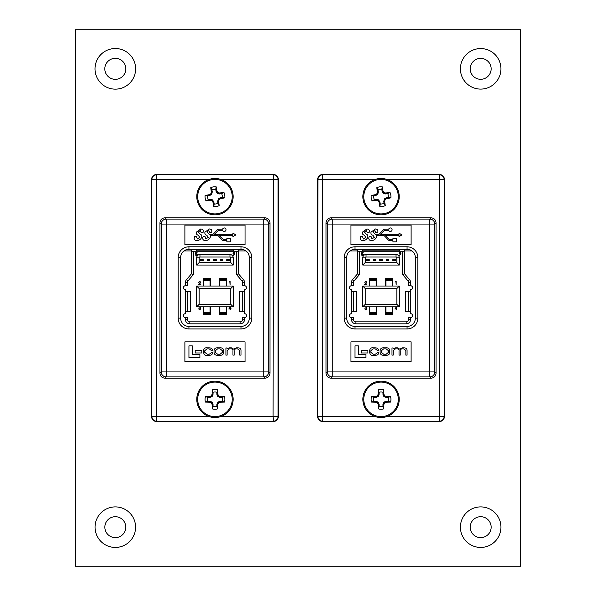 <?xml version="1.0" encoding="UTF-8"?>
<svg xmlns="http://www.w3.org/2000/svg" width="596" height="596" viewBox="0 0 596 596"><rect width="100%" height="100%" fill="white"/><g stroke="black" fill="none" stroke-linecap="round" stroke-linejoin="round"><path stroke-width="0.89" d="M104.859 527.169A10.46 10.46 0 0 1 115.319 516.702A10.46 10.46 0 0 1 125.778 527.169A10.46 10.46 0 0 1 115.319 537.629A10.46 10.46 0 0 1 104.859 527.169A10.46 10.46 0 0 0 115.319 537.629A10.46 10.46 0 0 0 125.778 527.169M470.222 527.169A10.46 10.46 0 0 1 480.681 516.702A10.46 10.46 0 0 1 491.141 527.169A10.46 10.46 0 0 1 480.681 537.629A10.46 10.46 0 0 1 470.222 527.169A10.46 10.46 0 0 0 480.681 537.629A10.46 10.46 0 0 0 491.141 527.169M104.814 68.831A10.505 10.505 0 0 1 115.319 58.326A10.505 10.505 0 0 1 125.823 68.831A10.505 10.505 0 0 1 115.319 79.335A10.505 10.505 0 0 1 104.814 68.831A10.505 10.505 0 0 0 115.319 79.335A10.505 10.505 0 0 0 125.823 68.831M470.222 68.831A10.46 10.46 0 0 1 480.681 58.371A10.46 10.46 0 0 1 491.141 68.831A10.46 10.46 0 0 1 480.681 79.298A10.46 10.46 0 0 1 470.222 68.831A10.46 10.46 0 0 0 480.681 79.298A10.46 10.46 0 0 0 491.141 68.831M75.468 29.8L520.532 29.8L520.532 566.2L75.468 566.2L75.468 29.8M226.405 265.049L229.676 265.049M219.864 265.049L223.135 265.049M213.331 265.049L216.601 265.049M206.79 265.049L210.06 265.049M200.256 265.049L203.519 265.049M210.06 286.035L210.06 279.502L203.519 279.502L203.519 286.035M226.405 286.035L226.405 279.502L219.864 279.502L219.864 286.035M188.798 249.292L191.458 249.292L191.458 251.251L193.417 251.251L193.417 274.532L187.934 280.962A2.481 2.481 0 0 0 187.338 282.571L185.378 282.571L185.378 285.745A1.959 1.959 0 0 0 183.419 287.704A1.959 1.959 0 0 0 185.378 289.663L185.378 291.623L190.333 291.623L190.333 311.701L185.378 311.701L185.378 313.66A1.959 1.959 0 0 0 183.419 315.619A1.959 1.959 0 0 0 185.378 317.586L185.378 319.382A4.448 4.448 0 0 0 189.826 323.829L240.106 323.829A4.448 4.448 0 0 0 244.546 319.382L244.546 317.586A1.959 1.959 0 0 0 246.513 315.619A1.959 1.959 0 0 0 244.546 313.66L244.546 311.701L239.592 311.701L239.592 291.623L244.546 291.623L244.546 311.701M199.183 257.792L199.183 262.56L230.749 262.56L230.749 257.792A0.775 0.775 0 0 0 229.967 257.01L199.958 257.01A0.775 0.775 0 0 0 199.183 257.792L196.687 257.792A3.271 3.271 0 0 1 199.958 254.522L229.967 254.522A3.271 3.271 0 0 1 233.237 257.792L233.237 265.049L196.687 265.049L196.687 257.792M203.199 306.828L203.199 314.345L210.388 314.345L210.388 306.828M210.388 286.035L210.388 278.518L203.199 278.518L203.199 286.035M226.733 286.035L226.733 278.518L219.544 278.518L219.544 286.035M219.544 306.828L219.544 314.345L226.733 314.345L226.733 306.828M233.274 251.251L238.467 251.251L238.467 249.292L233.274 249.292L233.274 251.251L193.417 251.251M238.467 251.251L238.467 273.802L243.488 279.688A4.448 4.448 0 0 1 244.546 282.571L244.546 285.745A1.959 1.959 0 0 1 246.513 287.704A1.959 1.959 0 0 1 244.546 289.663L244.546 291.623M185.378 282.571A4.448 4.448 0 0 1 186.444 279.688L191.458 273.802L191.458 251.251M185.378 317.586L187.338 317.586L187.338 319.382A2.481 2.481 0 0 0 189.826 321.862L240.106 321.862A2.481 2.481 0 0 0 242.587 319.382L242.587 317.586L244.546 317.586M244.546 285.745L242.587 285.745L242.587 282.571A2.481 2.481 0 0 0 241.991 280.962L236.508 274.532L236.508 251.251M187.338 282.571L187.338 285.745L185.378 285.745M233.274 306.828L196.658 306.828L196.658 286.035L233.274 286.035L233.274 306.828L230.779 304.34L230.779 288.531L199.146 288.531L199.146 304.34L230.779 304.34M233.274 250.849L196.658 250.849L196.658 249.292L191.458 249.292M238.467 249.292L241.134 249.292M233.274 286.035L230.779 288.531M199.146 288.531L196.658 286.035M199.146 304.34L196.658 306.828M199.183 262.56L196.687 265.049M233.237 265.049L230.749 262.56M193.417 274.532L191.458 273.802M236.508 274.532L238.467 273.802M196.658 250.849L196.658 251.251M199.802 281.677L198.751 282.43L199.816 281.342L200.8 282.31L199.325 284.359L200.845 284.694L198.624 284.694L200.509 282.34L199.802 281.677M229.304 281.759L230.101 281.424L230.101 284.694L229.803 281.759L229.304 281.759M199.369 306.828L199.042 307.245L198.922 306.828M200.547 306.828L200.293 307.923L200.845 308.788L199.712 309.838L198.624 308.877L199.72 309.503L200.554 308.817L199.548 308.125L200.383 307.253L200.107 306.828M229.378 308.668L230.354 308.668L230.354 307.245L229.378 308.668M230.645 306.828L231.025 308.668L230.645 309.756L230.354 309.004L228.797 309.004L230.294 306.828M195.831 252.25L197.172 252.25L196.062 252.585L195.883 253.449L197.298 254.455L196.159 255.602L195.16 254.686L196.173 255.267L197 254.44L196.218 253.717L195.495 253.889L195.831 252.25M234.556 254.134L233.319 255.438L234.228 254.112L232.88 253.166L233.923 252.168L234.936 253.173L234.556 254.134M233.937 253.799L234.638 253.151L233.908 252.503L233.17 253.151L233.937 253.799M203.199 260.638L203.199 259.655L200.576 259.655L200.576 260.638L203.199 260.638M209.732 260.638L209.732 259.655L207.117 259.655L207.117 260.638L209.732 260.638M216.274 260.638L216.274 259.655L213.659 259.655L213.659 260.638L216.274 260.638M222.807 260.638L222.807 259.655L220.192 259.655L220.192 260.638L222.807 260.638M229.348 260.638L229.348 259.655L226.733 259.655L226.733 260.638L229.348 260.638M210.06 306.828L210.06 313.369L203.519 313.369L203.519 306.828M226.405 306.828L226.405 313.369L219.864 313.369L219.864 306.828M226.011 229.713A1.728 1.728 0 0 0 222.643 229.14L219.09 229.14A2.585 2.585 0 0 0 217.212 229.952L213.487 233.885A1.445 1.445 0 0 1 212.437 234.332L209.203 234.332L206.939 231.956L208.786 230.563L209.658 232.433L211.61 232.433C212.258 230.28 211.505 229.125 209.338 228.968L204.927 232.149C204.599 233.677 205.218 234.705 206.79 235.234L208.295 237.305L205.858 239.018L205.061 236.634L203.117 236.634L202.901 237.238C202.372 239.324 203.176 240.426 205.329 240.553C207.721 240.493 209.375 239.369 210.291 237.178L210.239 235.48L217.354 235.48A1.445 1.445 0 0 1 218.404 235.927L222.122 239.86A2.585 2.585 0 0 0 224.007 240.672L226.875 240.672L226.875 241.827L230.339 241.827L230.339 238.37L226.875 238.37L226.875 239.525L224.007 239.525A1.445 1.445 0 0 1 222.956 239.078L219.544 235.48L232.932 235.48L232.932 236.634L235.934 234.906L232.932 233.178L232.932 234.332L214.635 234.332L218.039 230.734A1.445 1.445 0 0 1 219.09 230.287L222.643 230.287A1.728 1.728 0 0 0 226.011 229.713M221.57 416.284L273.095 416.284L273.408 174.427C276.41 174.74 278.071 176.401 278.384 179.403L278.384 416.597C278.071 419.599 276.41 421.26 273.408 421.573L156.524 421.573C153.522 421.26 151.861 419.599 151.54 416.597L151.853 179.716A4.984 4.977 -45 0 1 156.83 174.732L273.095 174.732A4.984 4.977 45 0 1 278.079 179.716L278.079 416.284A4.984 4.977 135 0 1 273.095 421.268L156.83 421.268A4.984 4.977 -135 0 1 151.853 416.284L208.354 416.284M208.354 179.716L151.54 179.403L151.54 416.597M151.54 179.403C151.861 176.401 153.522 174.74 156.524 174.427L156.524 421.573M273.408 174.427L156.524 174.427M269.988 373.223L269.988 222.777L268.707 224.066L268.707 371.934A4.984 4.977 135 0 1 263.723 376.91L166.202 376.91A4.984 4.977 -135 0 1 161.225 371.934L161.225 224.066A4.984 4.977 -45 0 1 166.202 219.09L263.723 219.09A4.984 4.977 45 0 1 268.707 224.066L166.202 224.066L166.202 371.934L263.723 371.934L263.723 219.09L265.011 217.801L164.921 217.801L166.202 219.09L166.202 224.066L161.225 224.066L159.937 222.777L159.937 373.223L161.225 371.934L166.202 371.934L166.202 376.91L164.921 378.199L265.011 378.199L263.723 376.91L263.723 371.934L268.707 371.934L269.988 373.223C269.675 376.225 268.014 377.886 265.011 378.199M164.921 378.199C161.911 377.886 160.249 376.225 159.937 373.223M159.937 222.777C160.249 219.775 161.911 218.114 164.921 217.801M265.011 217.801C268.014 218.114 269.675 219.775 269.988 222.777M184.887 225.102L184.887 244.71L245.038 244.71L245.038 225.102L184.887 225.102M245.038 361.481L245.038 341.873L184.887 341.873L184.887 361.481L245.038 361.481M178.144 318.137L180.64 318.137A8.307 8.307 0 0 0 188.939 326.444L240.985 326.444A8.307 8.307 0 0 0 249.292 318.137L249.292 257.591A8.307 8.307 0 0 0 240.985 249.292L188.939 249.292A8.307 8.307 0 0 0 180.64 257.591L180.64 318.137A8.307 8.307 0 0 0 188.939 326.444L188.939 328.932A10.795 10.795 0 0 1 178.144 318.137L178.144 257.591A10.795 10.795 0 0 1 188.939 246.796L240.985 246.796A10.795 10.795 0 0 1 251.78 257.591L251.78 318.137A10.795 10.795 0 0 1 240.985 328.932L188.939 328.932M188.939 345.881L188.939 357.473L199.891 357.473L199.891 354.65L192.307 354.65L192.307 345.881L188.939 345.881M195.197 350.247L195.197 352.974L201.828 352.974L201.828 350.247L195.197 350.247M219.723 347.848L217.994 347.848C215.529 347.632 214.21 348.6 214.031 350.753L214.031 352.325C214.21 354.478 215.529 355.447 217.994 355.231L219.723 355.231C222.189 355.447 223.507 354.478 223.686 352.325L223.686 350.753C223.507 348.6 222.189 347.632 219.723 347.848M222.479 352.258L222.479 350.82L220.088 348.831L217.629 348.831L215.245 350.82L215.245 352.258L217.629 354.248L220.088 354.248L222.479 352.258M225.921 347.96L225.921 355.119L227.128 355.119L227.128 350.627L229.385 348.831L230.592 348.831C232.343 348.787 233.133 349.435 232.954 350.783L232.954 355.119L234.161 355.119L234.161 350.88C233.9 349.621 234.727 348.936 236.634 348.831L237.491 348.831L239.786 350.455L239.786 355.119L240.993 355.119L240.993 350.314C240.918 348.675 239.875 347.855 237.856 347.848L236.396 347.848L233.744 349.167L231.427 347.848L229.475 347.848L227.069 348.802L227.039 347.96L225.921 347.96M211.297 352.75L209.226 354.248L207.192 354.248L204.748 352.281L204.748 350.783L206.954 348.831L209.174 348.831L211.17 350.306L212.295 350.277C212.37 348.705 211.327 347.893 209.159 347.848L207.14 347.848C205.054 347.513 203.854 348.474 203.541 350.739L203.541 352.34C204.003 354.605 205.002 355.566 206.544 355.231L209.27 355.231C211.446 355.305 212.496 354.464 212.414 352.72L211.297 352.75M196.769 240.553C199.161 240.493 200.815 239.369 201.731 237.178C202.022 235.569 201.359 234.444 199.735 233.811L198.379 231.956L200.226 230.563L201.098 232.433L203.05 232.433C203.698 230.28 202.945 229.125 200.778 228.968L196.367 232.149C196.039 233.677 196.658 234.705 198.23 235.234L199.735 237.305L197.298 239.018L196.501 236.634L194.557 236.634L194.341 237.238C193.812 239.324 194.616 240.426 196.769 240.553M213.048 392.243L212.213 389.836A28.206 2.458 90 0 0 212.116 394.053L213.048 394.232L212.236 396.303L210.075 397.383L207.862 397.428L205.456 396.593A9.901 9.901 0 0 0 205.456 402.091A28.206 2.458 -0 0 0 209.673 402.196L209.859 401.264L211.923 402.069L213.003 404.23L213.048 406.442L212.213 408.856A9.901 9.901 0 0 0 217.711 408.856A28.206 2.458 -90 0 0 217.816 404.639L216.884 404.453L218.002 402.069L220.073 401.264L222.062 401.264A7.353 7.353 0 0 0 222.062 397.428L219.85 397.383L217.689 396.303L216.884 394.232L216.884 392.243A7.353 7.353 0 0 0 213.048 392.243L213.048 394.232M216.884 394.232L217.816 394.053A28.206 2.458 -90 0 0 217.711 389.836A9.901 9.901 0 0 0 212.213 389.836M207.862 397.428A7.353 7.353 0 0 0 207.862 401.264L205.456 402.091M214.962 417.528A18.185 18.185 0 0 0 233.148 399.342A18.185 18.185 0 0 1 214.962 417.528A18.185 18.185 0 0 1 196.777 399.342A18.185 18.185 0 0 0 214.962 417.528A18.185 18.185 0 0 0 233.148 399.342A18.185 18.185 0 0 0 214.962 381.157A18.185 18.185 0 0 0 196.777 399.342A18.185 18.185 0 0 0 214.962 417.528A18.185 18.185 0 0 0 233.148 399.342A18.185 18.185 0 0 0 214.962 381.157M214.962 382.088A17.254 17.254 0 0 0 197.708 399.342A17.254 17.254 0 0 0 214.962 416.597A17.254 17.254 0 0 0 232.216 399.342A17.254 17.254 0 0 0 214.962 382.088M217.816 394.053L216.929 394.455M217.689 396.303L218.419 395.58A28.124 2.451 -112.5 0 0 217.86 394.269M218.419 395.58L218.732 395.893L218.002 396.616M219.85 397.383L220.036 396.444A28.124 2.451 -157.5 0 0 218.732 395.893M220.036 396.444L220.073 397.428M220.073 401.264L220.259 402.196A28.206 2.458 0 0 0 224.476 402.091A9.901 9.901 0 0 0 224.476 396.593A28.206 2.458 180 0 0 220.259 396.496M220.259 402.196L219.85 401.309M218.002 402.069L218.732 402.792A28.124 2.451 -22.5 0 0 220.036 402.24M218.732 402.792L218.419 403.112L217.689 402.382M216.929 404.23L217.86 404.416A28.124 2.451 -67.5 0 0 218.419 403.112M213.048 404.453L212.116 404.639A28.206 2.458 90 0 0 212.213 408.856M212.116 404.639L213.003 404.23M212.236 402.382L211.513 403.112A28.124 2.451 67.5 0 0 212.064 404.416M211.513 403.112L211.2 402.792L211.923 402.069M210.075 401.309L209.889 402.24A28.124 2.451 22.5 0 0 211.2 402.792M209.859 397.428L209.673 396.496A28.206 2.458 180 0 0 205.456 396.593M209.673 396.496L210.075 397.383M211.923 396.616L211.2 395.893A28.124 2.451 157.5 0 0 209.889 396.444M211.2 395.893L211.513 395.58L212.236 396.303M213.003 394.455L212.064 394.269A28.124 2.451 112.5 0 0 211.513 395.58M213.048 406.442A7.353 7.353 0 0 0 216.884 406.442L217.711 408.856M207.862 401.264L209.859 401.264M216.884 406.442L216.884 404.453M216.884 392.243L217.711 389.836M222.062 397.428L224.476 396.593M222.062 401.264L224.476 402.091M211.945 189.953L210.738 187.703A28.206 2.458 80.9 0 0 211.312 191.882L212.258 191.919L211.789 194.087L209.829 195.495L207.654 195.89L205.136 195.451A9.901 9.901 0 0 0 206.007 200.882A28.206 2.458 -9.1 0 0 210.187 200.308L210.224 199.362L212.392 199.831L213.8 201.791L214.195 203.974L213.755 206.484A9.901 9.901 0 0 0 219.186 205.613A28.206 2.458 -99.1 0 0 218.62 201.433L217.667 201.396L218.397 198.87L220.311 197.738L222.278 197.425A7.353 7.353 0 0 0 221.667 193.64L219.477 193.946L217.533 193.484L216.125 191.517L215.73 189.342A7.353 7.353 0 0 0 211.945 189.953L212.258 191.919M216.05 191.309L216.937 190.981A28.206 2.458 -99.1 0 0 216.169 186.831A9.901 9.901 0 0 0 210.738 187.703M207.654 195.89A7.353 7.353 0 0 0 208.257 199.675L206.007 200.882M217.845 214.612A18.185 18.185 0 0 0 232.917 193.775A18.185 18.185 0 0 1 217.845 214.612A18.185 18.185 0 0 1 197.008 199.541A18.185 18.185 0 0 0 217.845 214.612A18.185 18.185 0 0 0 232.917 193.775A18.185 18.185 0 0 0 212.079 178.703A18.185 18.185 0 0 0 197.008 199.541A18.185 18.185 0 0 0 217.845 214.612A18.185 18.185 0 0 0 232.917 193.775A18.185 18.185 0 0 0 212.079 178.703M212.228 179.619A17.254 17.254 0 0 0 197.924 199.392A17.254 17.254 0 0 0 217.696 213.696A17.254 17.254 0 0 0 232 193.924A17.254 17.254 0 0 0 212.228 179.619M216.937 190.981L216.125 191.517M217.175 193.223L217.778 192.389A28.124 2.451 -121.6 0 0 217.019 191.189M217.778 192.389L218.136 192.65L217.533 193.484M219.477 193.946L219.514 192.992A28.124 2.451 -166.6 0 0 218.136 192.65M219.514 192.992L219.7 193.953M220.311 197.738L220.639 198.632A28.206 2.458 -9.1 0 0 224.789 197.865A9.901 9.901 0 0 0 223.917 192.434A28.206 2.458 170.9 0 0 219.738 193.007M220.639 198.632L220.103 197.82M218.397 198.87L219.231 199.466A28.124 2.451 -31.6 0 0 220.431 198.714M219.231 199.466L218.97 199.824L218.136 199.228M217.674 201.172L218.628 201.21A28.124 2.451 -76.6 0 0 218.97 199.824M213.882 202.007L212.988 202.335A28.206 2.458 80.9 0 0 213.755 206.484M212.988 202.335L213.8 201.791M212.757 200.092L212.154 200.919A28.124 2.451 58.4 0 0 212.906 202.126M212.154 200.919L211.796 200.666L212.392 199.831M210.448 199.369L210.418 200.323A28.124 2.451 13.4 0 0 211.796 200.666M209.613 195.57L209.285 194.683A28.206 2.458 170.9 0 0 205.136 195.451M209.285 194.683L209.829 195.495M211.528 194.445L210.701 193.849A28.124 2.451 148.4 0 0 209.494 194.601M210.701 193.849L210.962 193.484L211.789 194.087M212.25 192.143L211.297 192.106A28.124 2.451 103.4 0 0 210.962 193.484M214.195 203.974A7.353 7.353 0 0 0 217.987 203.363L219.186 205.613M208.257 199.675L210.224 199.362M217.987 203.363L217.667 201.396M215.73 189.342L216.169 186.831M221.667 193.64L223.917 192.434M222.278 197.425L224.789 197.865M378.013 189.953L376.814 187.703A28.206 2.458 80.9 0 0 377.38 191.882L378.333 191.919L377.864 194.087L375.897 195.495L373.722 195.89L371.211 195.451A9.901 9.901 0 0 0 372.083 200.882A28.206 2.458 -9.1 0 0 376.262 200.308L376.3 199.362L378.467 199.831L379.875 201.791L380.27 203.974L379.831 206.484A9.901 9.901 0 0 0 385.262 205.613A28.206 2.458 -99.1 0 0 384.688 201.433L383.742 201.396L384.472 198.87L386.387 197.738L388.346 197.425A7.353 7.353 0 0 0 387.743 193.64L385.552 193.946L383.243 193.223L382.118 191.309L381.805 189.342A7.353 7.353 0 0 0 378.013 189.953L378.333 191.919M382.118 191.309L383.012 190.981A28.206 2.458 -99.1 0 0 382.245 186.831A9.901 9.901 0 0 0 376.814 187.703M373.722 195.89A7.353 7.353 0 0 0 374.333 199.675L372.083 200.882M383.921 214.612A18.185 18.185 0 0 0 398.992 193.775A18.185 18.185 0 0 1 383.921 214.612A18.185 18.185 0 0 1 363.083 199.541A18.185 18.185 0 0 0 383.921 214.612A18.185 18.185 0 0 0 398.992 193.775A18.185 18.185 0 0 0 378.155 178.703A18.185 18.185 0 0 0 363.083 199.541A18.185 18.185 0 0 0 383.921 214.612A18.185 18.185 0 0 0 398.992 193.775A18.185 18.185 0 0 0 378.155 178.703M378.304 179.619A17.254 17.254 0 0 0 364 199.392A17.254 17.254 0 0 0 383.772 213.696A17.254 17.254 0 0 0 398.076 193.924A17.254 17.254 0 0 0 378.304 179.619M383.012 190.981L382.2 191.517M383.243 193.223L383.846 192.389A28.124 2.451 -121.6 0 0 383.094 191.189M383.846 192.389L384.204 192.65L383.608 193.484M385.552 193.946L385.582 192.992A28.124 2.451 -166.6 0 0 384.204 192.65M385.582 192.992L385.776 193.953M386.387 197.738L386.715 198.632A28.206 2.458 -9.1 0 0 390.864 197.865A9.901 9.901 0 0 0 389.993 192.434A28.206 2.458 170.9 0 0 385.813 193.007M386.715 198.632L386.171 197.82M384.472 198.87L385.299 199.466A28.124 2.451 -31.6 0 0 386.506 198.714M385.299 199.466L385.038 199.824L384.211 199.228M383.75 201.172L384.703 201.21A28.124 2.451 -76.6 0 0 385.038 199.824M379.95 202.007L379.063 202.335A28.206 2.458 80.9 0 0 379.831 206.484M379.063 202.335L379.875 201.791M378.825 200.092L378.222 200.919A28.124 2.451 58.4 0 0 378.981 202.126M378.222 200.919L377.864 200.666L378.467 199.831M376.523 199.369L376.486 200.323A28.124 2.451 13.4 0 0 377.864 200.666M375.689 195.57L375.361 194.683A28.206 2.458 170.9 0 0 371.211 195.451M375.361 194.683L375.897 195.495M377.603 194.445L376.769 193.849A28.124 2.451 148.4 0 0 375.569 194.601M376.769 193.849L377.03 193.484L377.864 194.087M378.326 192.143L377.372 192.106A28.124 2.451 103.4 0 0 377.03 193.484M380.27 203.974A7.353 7.353 0 0 0 384.055 203.363L385.262 205.613M374.333 199.675L376.3 199.362M384.055 203.363L383.742 201.396M381.805 189.342L382.245 186.831M387.743 193.64L389.993 192.434M388.346 197.425L390.864 197.865M379.116 392.243L378.289 389.836A28.206 2.458 90 0 0 378.184 394.053L379.116 394.232L378.311 396.303L376.15 397.383L373.938 397.428L371.524 396.593A9.901 9.901 0 0 0 371.524 402.091A28.206 2.458 -0 0 0 375.741 402.196L375.927 401.264L377.998 402.069L379.071 404.23L379.116 406.442L378.289 408.856A9.901 9.901 0 0 0 383.787 408.856A28.206 2.458 -90 0 0 383.884 404.639L382.952 404.453L384.077 402.069L386.141 401.264L388.138 401.264A7.353 7.353 0 0 0 388.138 397.428L386.141 397.428L384.077 396.616L382.997 394.455L382.952 392.243A7.353 7.353 0 0 0 379.116 392.243L379.116 394.232M382.952 394.232L383.884 394.053A28.206 2.458 -90 0 0 383.787 389.836A9.901 9.901 0 0 0 378.289 389.836M373.938 397.428A7.353 7.353 0 0 0 373.938 401.264L371.524 402.091M381.038 417.528A18.185 18.185 0 0 0 399.223 399.342A18.185 18.185 0 0 1 381.038 417.528A18.185 18.185 0 0 1 362.852 399.342A18.185 18.185 0 0 0 381.038 417.528A18.185 18.185 0 0 0 399.223 399.342A18.185 18.185 0 0 0 381.038 381.157A18.185 18.185 0 0 0 362.852 399.342A18.185 18.185 0 0 0 381.038 417.528A18.185 18.185 0 0 0 399.223 399.342A18.185 18.185 0 0 0 381.038 381.157M381.038 382.088A17.254 17.254 0 0 0 363.784 399.342A17.254 17.254 0 0 0 381.038 416.597A17.254 17.254 0 0 0 398.292 399.342A17.254 17.254 0 0 0 381.038 382.088M383.884 394.053L382.997 394.455M383.764 396.303L384.487 395.58A28.124 2.451 -112.5 0 0 383.936 394.269M384.487 395.58L384.8 395.893L384.077 396.616M385.925 397.383L386.111 396.444A28.124 2.451 -157.5 0 0 384.8 395.893M386.111 396.444L386.141 397.428M386.141 401.264L386.327 402.196A28.206 2.458 0 0 0 390.544 402.091A9.901 9.901 0 0 0 390.544 396.593A28.206 2.458 180 0 0 386.327 396.496M386.327 402.196L385.925 401.309M384.077 402.069L384.8 402.792A28.124 2.451 -22.5 0 0 386.111 402.24M384.8 402.792L384.487 403.112L383.764 402.382M382.997 404.23L383.936 404.416A28.124 2.451 -67.5 0 0 384.487 403.112M379.116 404.453L378.184 404.639A28.206 2.458 90 0 0 378.289 408.856M378.184 404.639L379.071 404.23M378.311 402.382L377.581 403.112A28.124 2.451 67.5 0 0 378.14 404.416M377.581 403.112L377.268 402.792L377.998 402.069M376.15 401.309L375.964 402.24A28.124 2.451 22.5 0 0 377.268 402.792M375.927 397.428L375.741 396.496A28.206 2.458 180 0 0 371.524 396.593M375.741 396.496L376.15 397.383M377.998 396.616L377.268 395.893A28.124 2.451 157.5 0 0 375.964 396.444M377.268 395.893L377.581 395.58L378.311 396.303M379.071 394.455L378.14 394.269A28.124 2.451 112.5 0 0 377.581 395.58M379.116 406.442A7.353 7.353 0 0 0 382.952 406.442L383.787 408.856M373.938 401.264L375.927 401.264M382.952 406.442L382.952 404.453M382.952 392.243L383.787 389.836M388.138 397.428L390.544 396.593M388.138 401.264L390.544 402.091M392.481 265.049L395.744 265.049M385.94 265.049L389.21 265.049M379.399 265.049L382.669 265.049M372.865 265.049L376.136 265.049M366.324 265.049L369.595 265.049M376.136 286.035L376.136 279.502L369.595 279.502L369.595 286.035M392.481 286.035L392.481 279.502L385.94 279.502L385.94 286.035M354.866 249.292L357.533 249.292L357.533 251.251L359.492 251.251L359.492 274.532L354.009 280.962A2.481 2.481 0 0 0 353.413 282.571L351.454 282.571L351.454 285.745A1.959 1.959 0 0 0 349.487 287.704A1.959 1.959 0 0 0 351.454 289.663L351.454 291.623L356.408 291.623L356.408 311.701L351.454 311.701L351.454 313.66A1.959 1.959 0 0 0 349.487 315.619A1.959 1.959 0 0 0 351.454 317.586L351.454 319.382A4.448 4.448 0 0 0 355.894 323.829L406.174 323.829A4.448 4.448 0 0 0 410.622 319.382L410.622 317.586A1.959 1.959 0 0 0 412.581 315.619A1.959 1.959 0 0 0 410.622 313.66L410.622 311.701L405.667 311.701L405.667 291.623L410.622 291.623L410.622 311.701M365.251 257.792L365.251 262.56L396.817 262.56L396.817 257.792A0.775 0.775 0 0 0 396.042 257.01L366.033 257.01A0.775 0.775 0 0 0 365.251 257.792L362.763 257.792A3.271 3.271 0 0 1 366.033 254.522L396.042 254.522A3.271 3.271 0 0 1 399.313 257.792L399.313 265.049L362.763 265.049L362.763 257.792M369.267 306.828L369.267 314.345L376.456 314.345L376.456 306.828M376.456 286.035L376.456 278.518L369.267 278.518L369.267 286.035M392.801 286.035L392.801 278.518L385.612 278.518L385.612 286.035M385.612 306.828L385.612 314.345L392.801 314.345L392.801 306.828M399.342 251.251L404.542 251.251L404.542 249.292L399.342 249.292L399.342 251.251L359.492 251.251M404.542 251.251L404.542 273.802L409.556 279.688A4.448 4.448 0 0 1 410.622 282.571L410.622 285.745A1.959 1.959 0 0 1 412.581 287.704A1.959 1.959 0 0 1 410.622 289.663L410.622 291.623M351.454 282.571A4.448 4.448 0 0 1 352.512 279.688L357.533 273.802L357.533 251.251M351.454 317.586L353.413 317.586L353.413 319.382A2.481 2.481 0 0 0 355.894 321.862L406.174 321.862A2.481 2.481 0 0 0 408.662 319.382L408.662 317.586L410.622 317.586M410.622 285.745L408.662 285.745L408.662 282.571A2.481 2.481 0 0 0 408.066 280.962L402.583 274.532L402.583 251.251M353.413 282.571L353.413 285.745L351.454 285.745M399.342 306.828L362.726 306.828L362.726 286.035L399.342 286.035L399.342 306.828L396.854 304.34L396.854 288.531L365.221 288.531L365.221 304.34L396.854 304.34M399.342 250.849L362.726 250.849L362.726 249.292L357.533 249.292M404.542 249.292L407.202 249.292M399.342 286.035L396.854 288.531M365.221 288.531L362.726 286.035M365.221 304.34L362.726 306.828M365.251 262.56L362.763 265.049M399.313 265.049L396.817 262.56M359.492 274.532L357.533 273.802M402.583 274.532L404.542 273.802M362.726 250.849L362.726 251.251M365.87 281.677L364.819 282.43L365.884 281.342L366.875 282.31L365.393 284.359L366.92 284.694L364.692 284.694L366.585 282.34L365.87 281.677M395.372 281.759L396.169 281.424L396.169 284.694L395.878 281.759L395.372 281.759M365.437 306.828L365.117 307.245L364.99 306.828M366.622 306.828L366.369 307.923L366.92 308.788L365.788 309.838L364.692 308.877L365.788 309.503L366.622 308.817L365.616 308.125L366.458 307.253L366.175 306.828M395.446 308.668L396.422 308.668L396.422 307.245L395.446 308.668M396.72 306.828L396.72 309.756L396.422 309.004L394.872 309.004L396.362 306.828M361.899 252.25L363.24 252.25L362.13 252.585L361.958 253.449L363.366 254.455L362.226 255.602L361.228 254.686L362.249 255.267L363.076 254.44L362.286 253.717L361.563 253.889L361.899 252.25M400.631 254.134L399.387 255.438L400.296 254.112L398.955 253.166L399.99 252.168L401.004 253.173L400.631 254.134M400.005 253.799L400.713 253.151L399.976 252.503L399.245 253.151L400.005 253.799M369.267 260.638L369.267 259.655L366.652 259.655L366.652 260.638L369.267 260.638M375.808 260.638L375.808 259.655L373.193 259.655L373.193 260.638L375.808 260.638M382.341 260.638L382.341 259.655L379.726 259.655L379.726 260.638L382.341 260.638M388.883 260.638L388.883 259.655L386.268 259.655L386.268 260.638L388.883 260.638M395.424 260.638L395.424 259.655L392.801 259.655L392.801 260.638L395.424 260.638M376.136 306.828L376.136 313.369L369.595 313.369L369.595 306.828M392.481 306.828L392.481 313.369L385.94 313.369L385.94 306.828M392.086 229.713A1.728 1.728 0 0 0 388.719 229.14L385.158 229.14A2.585 2.585 0 0 0 383.28 229.952L379.555 233.885A1.445 1.445 0 0 1 378.505 234.332L375.271 234.332L373.014 231.956L374.862 230.563L375.733 232.433L377.685 232.433C378.333 230.28 377.573 229.125 375.413 228.968L370.995 232.149C370.667 233.677 371.293 234.705 372.865 235.234L374.37 237.305L371.934 239.018L371.137 236.634L369.185 236.634L368.976 237.238C368.44 239.324 369.252 240.426 371.397 240.553C373.789 240.493 375.443 239.369 376.359 237.178L376.314 235.48L383.422 235.48A1.445 1.445 0 0 1 384.472 235.927L388.197 239.86A2.585 2.585 0 0 0 390.075 240.672L392.95 240.672L392.95 241.827L396.407 241.827L396.407 238.37L392.95 238.37L392.95 239.525L390.075 239.525A1.445 1.445 0 0 1 389.024 239.078L385.619 235.48L399.007 235.48L399.007 236.634L402.002 234.906L399.007 233.178L399.007 234.332L380.702 234.332L384.107 230.734A1.445 1.445 0 0 1 385.158 230.287L388.719 230.287A1.728 1.728 0 0 0 392.086 229.713M387.646 416.284L439.17 416.284L439.475 174.427C442.478 174.74 444.139 176.401 444.46 179.403L444.46 416.597C444.139 419.599 442.478 421.26 439.475 421.573L322.592 421.573C319.59 421.26 317.929 419.599 317.616 416.597L317.921 179.716A4.984 4.977 -45 0 1 322.905 174.732L439.17 174.732A4.984 4.977 45 0 1 444.147 179.716L444.147 416.284A4.984 4.977 135 0 1 439.17 421.268L322.905 421.268A4.984 4.977 -135 0 1 317.921 416.284L374.43 416.284M374.43 179.716L317.616 179.403L317.616 416.597M317.616 179.403C317.929 176.401 319.59 174.74 322.592 174.427L322.592 421.573M439.475 174.427L322.592 174.427M436.063 373.223L436.063 222.777L434.775 224.066L434.775 371.934A4.984 4.977 135 0 1 429.798 376.91L332.277 376.91A4.984 4.977 -135 0 1 327.293 371.934L327.293 224.066A4.984 4.977 -45 0 1 332.277 219.09L429.798 219.09A4.984 4.977 45 0 1 434.775 224.066L332.277 224.066L332.277 371.934L429.798 371.934L429.798 219.09L431.079 217.801L330.989 217.801L332.277 219.09L332.277 224.066L327.293 224.066L326.012 222.777L326.012 373.223L327.293 371.934L332.277 371.934L332.277 376.91L330.989 378.199L431.079 378.199L429.798 376.91L429.798 371.934L434.775 371.934L436.063 373.223C435.75 376.225 434.089 377.886 431.079 378.199M330.989 378.199C327.986 377.886 326.325 376.225 326.012 373.223M326.012 222.777C326.325 219.775 327.986 218.114 330.989 217.801M431.079 217.801C434.089 218.114 435.75 219.775 436.063 222.777M350.962 225.102L350.962 244.71L411.113 244.71L411.113 225.102L350.962 225.102M411.113 361.481L411.113 341.873L350.962 341.873L350.962 361.481L411.113 361.481M344.22 318.137L346.708 318.137A8.307 8.307 0 0 0 355.015 326.444L407.061 326.444A8.307 8.307 0 0 0 415.36 318.137L415.36 257.591A8.307 8.307 0 0 0 407.061 249.292L355.015 249.292A8.307 8.307 0 0 0 346.708 257.591L346.708 318.137A8.307 8.307 0 0 0 355.015 326.444L355.015 328.932A10.795 10.795 0 0 1 344.22 318.137L344.22 257.591A10.795 10.795 0 0 1 355.015 246.796L407.061 246.796A10.795 10.795 0 0 1 417.856 257.591L417.856 318.137A10.795 10.795 0 0 1 407.061 328.932L355.015 328.932M355.007 345.881L355.007 357.473L365.966 357.473L365.966 354.65L358.382 354.65L358.382 345.881L355.007 345.881M361.265 350.247L361.265 352.974L367.896 352.974L367.896 350.247L361.265 350.247M385.798 347.848L384.07 347.848C381.604 347.632 380.285 348.6 380.106 350.753L380.106 352.325C380.285 354.478 381.604 355.447 384.07 355.231L385.798 355.231C388.264 355.447 389.583 354.478 389.762 352.325L389.762 350.753C389.583 348.6 388.264 347.632 385.798 347.848M388.547 352.258L388.547 350.82L386.163 348.831L383.705 348.831L381.313 350.82L381.313 352.258L383.705 354.248L386.163 354.248L388.547 352.258M391.989 347.96L391.989 355.119L393.196 355.119L393.196 350.627L395.461 348.831L396.668 348.831C398.419 348.787 399.208 349.435 399.029 350.783L399.029 355.119L400.236 355.119L400.236 350.88C399.976 349.621 400.795 348.936 402.71 348.831L403.567 348.831L405.854 350.455L405.854 355.119L407.061 355.119L407.061 350.314C406.986 348.675 405.943 347.855 403.932 347.848L402.471 347.848L399.812 349.167L397.495 347.848L395.543 347.848L393.144 348.802L393.114 347.96L391.989 347.96M377.365 352.75L375.301 354.248L373.267 354.248L370.824 352.281L370.824 350.783L373.029 348.831L375.242 348.831L377.238 350.306L378.363 350.277C378.445 348.705 377.402 347.893 375.234 347.848L373.208 347.848C371.122 347.513 369.922 348.474 369.609 350.739L369.609 352.34C370.071 354.605 371.077 355.566 372.619 355.231L375.346 355.231C377.514 355.305 378.564 354.464 378.49 352.72L377.365 352.75M362.837 240.553C365.229 240.493 366.883 239.369 367.799 237.178C368.097 235.569 367.427 234.444 365.802 233.811L364.454 231.956L366.302 230.563L367.173 232.433L369.125 232.433C369.773 230.28 369.013 229.125 366.853 228.968L362.435 232.149C362.107 233.677 362.733 234.705 364.305 235.234L365.81 237.305L363.374 239.018L362.577 236.634L360.625 236.634L360.416 237.238C359.88 239.324 360.692 240.426 362.837 240.553M135.59 527.169A20.271 20.271 0 0 0 115.319 506.898A20.271 20.271 0 0 0 95.055 527.169A20.271 20.271 0 0 0 115.319 547.433A20.271 20.271 0 0 0 135.59 527.169M500.945 527.169A20.271 20.271 0 0 0 480.681 506.898A20.271 20.271 0 0 0 460.41 527.169A20.271 20.271 0 0 0 480.681 547.433A20.271 20.271 0 0 0 500.945 527.169M135.635 68.831A20.309 20.309 0 0 0 115.319 48.522A20.309 20.309 0 0 0 95.01 68.831A20.309 20.309 0 0 0 115.319 89.147A20.309 20.309 0 0 0 135.635 68.831M500.945 68.831A20.271 20.271 0 0 0 480.681 48.567A20.271 20.271 0 0 0 460.41 68.831A20.271 20.271 0 0 0 480.681 89.102A20.271 20.271 0 0 0 500.945 68.831M210.06 280.388L203.519 280.388M226.405 280.388L219.864 280.388M186.637 326.116L243.287 326.116M191.458 250.923L183.993 250.923M245.932 250.923L238.467 250.923M185.378 291.623L185.378 311.701M187.338 319.382L185.378 319.382M242.587 319.382L244.546 319.382M242.587 282.571L244.546 282.571M229.967 254.522L229.967 257.01M199.958 257.01L199.958 254.522M233.237 257.792L230.749 257.792M187.934 280.962L186.444 279.688M189.826 321.862L189.826 323.829M240.106 321.862L240.106 323.829M241.991 280.962L243.488 279.688M242.267 291.623L242.267 311.701M187.658 291.623L187.658 311.701M210.06 312.475L203.519 312.475M226.405 312.475L219.864 312.475M278.384 179.403L221.57 179.716M273.408 421.573L273.095 416.284L278.384 416.597M240.985 328.932L240.985 326.444A8.307 8.307 0 0 0 249.292 318.137L251.78 318.137M188.939 246.796L188.939 249.292A8.307 8.307 0 0 0 180.64 257.591L178.144 257.591M251.78 257.591L249.292 257.591A8.307 8.307 0 0 0 240.985 249.292L240.985 246.796M376.136 280.388L369.595 280.388M392.481 280.388L385.94 280.388M352.713 326.116L409.363 326.116M357.533 250.923L350.068 250.923M412.007 250.923L404.542 250.923M351.454 291.623L351.454 311.701M353.413 319.382L351.454 319.382M408.662 319.382L410.622 319.382M408.662 282.571L410.622 282.571M396.042 254.522L396.042 257.01M366.033 257.01L366.033 254.522M399.313 257.792L396.817 257.792M354.009 280.962L352.512 279.688M355.894 321.862L355.894 323.829M406.174 321.862L406.174 323.829M408.066 280.962L409.556 279.688M408.342 291.623L408.342 311.701M353.733 291.623L353.733 311.701M376.136 312.475L369.595 312.475M392.481 312.475L385.94 312.475M444.46 179.403L387.646 179.716M439.475 421.573L439.17 416.284L444.46 416.597M407.061 328.932L407.061 326.444A8.307 8.307 0 0 0 415.36 318.137L417.856 318.137M355.015 246.796L355.015 249.292A8.307 8.307 0 0 0 346.708 257.591L344.22 257.591M417.856 257.591L415.36 257.591A8.307 8.307 0 0 0 407.061 249.292L407.061 246.796"/></g></svg>
